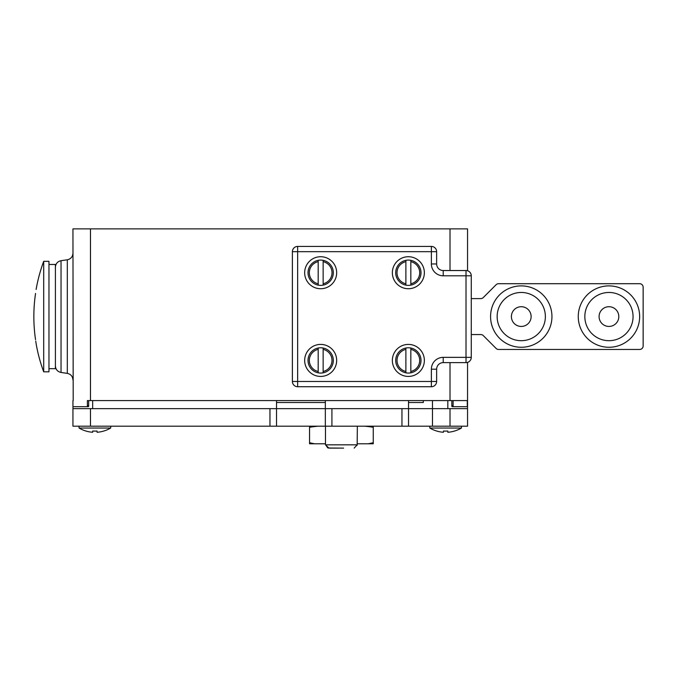 <?xml version="1.0" encoding="UTF-8"?>
<svg xmlns="http://www.w3.org/2000/svg" width="677" height="677" viewBox="0 0 677 677"><rect width="100%" height="100%" fill="white"/><g stroke="black" fill="none" stroke-linecap="round" stroke-linejoin="round"><path stroke-width="1.02" d="M450.01 270.538L450.01 228.885L467.553 228.885L467.553 270.766M450.01 228.885L72.947 228.885L73.201 400.581M88.349 406.682L88.349 405.582L88.349 406.682L87.384 406.682L87.384 400.581L90.481 400.581L90.481 228.885M467.553 362.39L467.553 400.581L90.481 400.581M467.274 400.581L467.291 406.682L452.143 406.682L452.143 405.582L452.143 406.682M87.384 406.682L73.218 406.682M325.341 402.51L276.538 402.51M72.947 400.581L72.947 426.188L276.538 426.188L276.538 408.654L92.673 408.654L92.673 400.581L276.538 400.581L276.538 408.654L325.341 408.654L325.341 400.581L408.536 400.581L408.536 402.51L423.303 402.51L423.303 400.581M408.536 400.581L408.536 408.654L325.341 408.654L325.341 426.188L276.538 426.188M401.96 426.188L401.96 408.654L331.916 408.654L331.916 426.188L408.536 426.188L408.536 408.654L432.476 408.654L432.476 400.581M447.819 400.581L447.819 408.654L432.476 408.654L467.553 408.654L467.553 426.188L432.476 426.188L432.476 408.654L408.536 408.654M467.553 400.581L467.553 408.654M269.962 426.188L269.962 408.654L72.947 408.654M276.538 408.654L325.341 408.654M331.916 426.188L325.341 426.188M408.536 426.188L432.476 426.188M78.93 426.188L79.082 428.05A31.218 31.218 0 0 0 92.673 432.264L92.673 431.029A30.499 26.521 180 0 0 97.056 431.029A30.499 26.521 180 0 1 92.673 431.029M110.8 426.188L110.656 428.05A31.218 31.218 0 0 1 97.056 432.264L97.056 431.029M79.082 428.05L110.656 428.05M429.692 426.188L429.844 428.05A31.218 31.218 0 0 0 443.435 432.264L443.435 431.029A30.499 26.521 180 0 0 447.819 431.029A30.499 26.521 180 0 1 443.435 431.029M461.562 426.188L461.418 428.05A31.218 31.218 0 0 1 447.819 432.264L447.819 431.029M429.844 428.05L461.418 428.05M48.964 368.686L55.404 368.686L55.404 264.47L48.964 264.47M43.7 261.33L43.7 371.825L48.964 371.825L48.964 261.33L43.7 261.33A158.96 158.96 0 0 0 36.186 289.062L36.126 289.494M35.542 339.702C36.363 345.304 36.363 345.304 35.542 339.702A158.892 158.892 0 0 1 35.542 293.446C36.363 287.852 36.363 287.852 35.542 293.446C36.363 287.852 36.363 287.852 35.542 293.446M43.7 371.825A158.96 158.96 0 0 1 36.186 344.085L36.152 343.848M36.118 343.594L35.923 342.291M35.864 341.893L35.746 341.098M325.468 426.188L325.468 444.823L328.946 448.115L339.219 448.115M357.346 426.188L357.16 445.28M354.173 448.098L357.194 444.823L325.62 444.823L327.736 447.886M343.603 448.115L328.117 448.005M318.232 426.188A121.175 104.935 -90 0 0 309.558 427.305L309.558 443.79L325.468 443.79M357.346 443.79L373.255 443.79L373.255 427.305A121.175 104.935 90 0 0 364.59 426.188M309.558 427.305L309.558 426.188M373.255 426.188L373.255 427.305M368.153 443.79A83.203 72.058 90 0 0 373.255 442.673M309.558 442.673A83.203 72.058 -90 0 0 314.661 443.79M471.277 275.801L471.277 357.354A5.264 5.264 0 0 1 466.013 362.618L443.215 362.618A6.575 6.575 0 0 0 436.64 369.193L436.64 381.464L297.652 381.464L297.652 251.683L431.376 251.683L431.376 263.962A11.839 11.839 0 0 0 443.215 275.801L466.013 275.801L466.013 357.354L443.215 357.354A11.839 11.839 0 0 0 431.376 369.193L431.376 386.728L297.652 386.728L297.652 381.464L292.388 381.464L292.388 251.683L297.652 251.683L297.652 246.428L431.376 246.428L431.376 251.683L436.64 251.683L436.64 263.962A6.575 6.575 0 0 0 443.215 270.538L466.013 270.538L466.013 275.801L471.277 275.801A5.264 5.264 0 0 0 466.013 270.538A5.264 5.264 0 0 1 471.277 275.801M471.277 357.354A5.264 5.264 0 0 1 466.013 362.618L466.013 357.354L471.277 357.354M320.67 256.727A16.003 16.003 0 0 0 304.667 272.729A16.003 16.003 0 0 0 320.67 288.732A16.003 16.003 0 0 0 336.672 272.729A16.003 16.003 0 0 0 320.67 256.727M320.67 344.415A16.003 16.003 0 0 0 304.667 360.426A16.003 16.003 0 0 0 320.67 376.429A16.003 16.003 0 0 0 336.672 360.426A16.003 16.003 0 0 0 320.67 344.415M408.358 344.415A16.003 16.003 0 0 0 392.355 360.426A16.003 16.003 0 0 0 408.358 376.429A16.003 16.003 0 0 0 424.361 360.426A16.003 16.003 0 0 0 408.358 344.415M408.358 256.727A16.003 16.003 0 0 0 392.355 272.729A16.003 16.003 0 0 0 408.358 288.732A16.003 16.003 0 0 0 424.361 272.729A16.003 16.003 0 0 0 408.358 256.727M431.376 246.428A5.264 5.264 0 0 1 436.64 251.683M292.388 251.683A5.264 5.264 0 0 1 297.652 246.428M297.652 386.728A5.264 5.264 0 0 1 292.388 381.464M436.64 381.464A5.264 5.264 0 0 1 431.376 386.728M318.19 348.02A12.651 12.651 0 0 0 308.018 360.426A12.651 12.651 0 0 1 318.19 348.02L318.19 349.366L318.19 348.02A12.651 12.651 0 0 1 323.149 348.02L323.149 349.366L323.149 348.02A12.651 12.651 0 0 1 333.321 360.426A12.651 12.651 0 0 0 323.149 348.02M323.149 372.824A12.651 12.651 0 0 0 333.321 360.426A12.651 12.651 0 0 1 323.149 372.824L323.149 371.478L323.149 372.824A12.651 12.651 0 0 1 318.19 372.824L318.19 371.478L318.19 372.824A12.651 12.651 0 0 1 308.018 360.426A12.651 12.651 0 0 0 318.19 372.824M323.149 371.478L323.149 349.366A11.331 11.331 0 0 1 323.149 371.478M318.19 371.478L318.19 349.366A11.331 11.331 0 0 0 318.19 371.478M318.19 260.332A12.651 12.651 0 0 0 308.018 272.729A12.651 12.651 0 0 1 318.19 260.332L318.19 261.669L318.19 260.332A12.651 12.651 0 0 1 323.149 260.332L323.149 261.669L323.149 260.332A12.651 12.651 0 0 1 333.321 272.729A12.651 12.651 0 0 0 323.149 260.332M323.149 285.135A12.651 12.651 0 0 0 333.321 272.729A12.651 12.651 0 0 1 323.149 285.135L323.149 283.79L323.149 285.135A12.651 12.651 0 0 1 318.19 285.135L318.19 283.79L318.19 285.135A12.651 12.651 0 0 1 308.018 272.729A12.651 12.651 0 0 0 318.19 285.135M323.149 283.79L323.149 261.669A11.331 11.331 0 0 1 323.149 283.79M318.19 283.79L318.19 261.669A11.331 11.331 0 0 0 318.19 283.79M405.878 348.02A12.651 12.651 0 0 0 395.707 360.426A12.651 12.651 0 0 1 405.878 348.02L405.878 349.366L405.878 348.02A12.651 12.651 0 0 1 410.837 348.02L410.837 349.366L410.837 348.02A12.651 12.651 0 0 1 421.009 360.426A12.651 12.651 0 0 0 410.837 348.02M410.837 372.824A12.651 12.651 0 0 0 421.009 360.426A12.651 12.651 0 0 1 410.837 372.824L410.837 371.478L410.837 372.824A12.651 12.651 0 0 1 405.878 372.824L405.878 371.478L405.878 372.824A12.651 12.651 0 0 1 395.707 360.426A12.651 12.651 0 0 0 405.878 372.824M410.837 371.478L410.837 349.366A11.331 11.331 0 0 1 410.837 371.478M405.878 371.478L405.878 349.366A11.331 11.331 0 0 0 405.878 371.478M405.878 260.332A12.651 12.651 0 0 0 395.707 272.729A12.651 12.651 0 0 1 405.878 260.332L405.878 261.669L405.878 260.332A12.651 12.651 0 0 1 410.837 260.332L410.837 261.669L410.837 260.332A12.651 12.651 0 0 1 421.009 272.729A12.651 12.651 0 0 0 410.837 260.332M410.837 285.135A12.651 12.651 0 0 0 421.009 272.729A12.651 12.651 0 0 1 410.837 285.135L410.837 283.79L410.837 285.135A12.651 12.651 0 0 1 405.878 285.135L405.878 283.79L405.878 285.135A12.651 12.651 0 0 1 395.707 272.729A12.651 12.651 0 0 0 405.878 285.135M410.837 283.79L410.837 261.669A11.331 11.331 0 0 1 410.837 283.79M405.878 283.79L405.878 261.669A11.331 11.331 0 0 0 405.878 283.79M471.277 298.599L480.788 298.599A3.503 3.503 0 0 0 483.268 297.575L496.114 284.721A3.503 3.503 0 0 1 498.602 283.697L639.647 283.697A3.503 3.503 0 0 1 643.15 287.2L643.15 345.955A3.503 3.503 0 0 1 639.647 349.459L498.602 349.459A3.503 3.503 0 0 1 496.114 348.435L483.268 335.58A3.503 3.503 0 0 0 480.788 334.556L471.277 334.556M511.397 316.574A9.867 9.867 0 0 0 521.256 326.441A9.867 9.867 0 0 0 531.123 316.574A9.867 9.867 0 0 0 521.256 306.715A9.867 9.867 0 0 0 511.397 316.574M551.95 316.574A30.693 30.693 0 0 1 521.256 347.267A30.693 30.693 0 0 1 490.571 316.574A30.693 30.693 0 0 1 521.256 285.889A30.693 30.693 0 0 1 551.95 316.574M599.086 316.574A9.867 9.867 0 0 0 608.953 326.441A9.867 9.867 0 0 0 618.812 316.574A9.867 9.867 0 0 0 608.953 306.715A9.867 9.867 0 0 0 599.086 316.574M639.647 316.574A30.693 30.693 0 0 1 608.953 347.267A30.693 30.693 0 0 1 578.26 316.574A30.693 30.693 0 0 1 608.953 285.889A30.693 30.693 0 0 1 639.647 316.574M453.108 406.682L453.108 400.581M450.01 400.581L450.01 362.618M55.404 365.952C55.675 369.515 57.553 371.681 61.04 372.46L61.04 260.687C57.553 261.466 55.675 263.641 55.404 267.203M61.04 372.46L67.311 373.374L67.311 259.782C70.797 259.003 72.676 256.837 72.947 253.274M90.481 426.188L90.481 408.654M450.01 408.654L450.01 426.188M443.215 270.538L443.215 275.801M431.376 369.193L436.64 369.193A6.575 6.575 0 0 1 443.215 362.618L443.215 357.354M436.64 263.962L431.376 263.962M545.374 316.574A24.118 24.118 0 0 1 521.256 340.692A24.118 24.118 0 0 1 497.146 316.574A24.118 24.118 0 0 1 521.256 292.464A24.118 24.118 0 0 1 545.374 316.574M633.063 316.574A24.118 24.118 0 0 1 608.953 340.692A24.118 24.118 0 0 1 584.835 316.574A24.118 24.118 0 0 1 608.953 292.464A24.118 24.118 0 0 1 633.063 316.574M467.291 406.682L467.291 400.581M451.821 406.361L451.821 400.581M88.67 406.361L88.67 400.581M61.04 260.687L67.311 259.782M67.311 373.374C70.797 374.153 72.676 376.319 72.947 379.882"/></g></svg>
